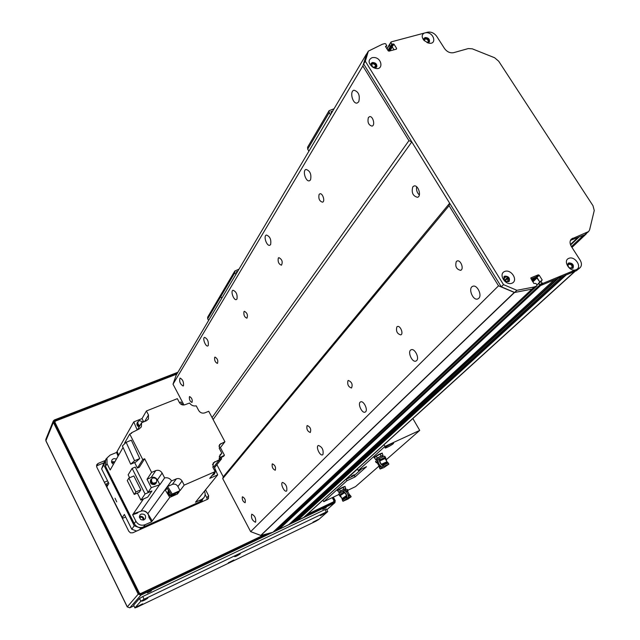 <?xml version="1.0" encoding="UTF-8"?>
<svg xmlns="http://www.w3.org/2000/svg" width="640" height="640" viewBox="0 0 640 640"><rect width="100%" height="100%" fill="white"/><g stroke="black" fill="none" stroke-linecap="round" stroke-linejoin="round"><path stroke-width="0.96" d="M424.416 40.832L424.44 39.456C426.8 38.512 428.072 39.344 428.256 41.928L427.024 42.552M389.264 44.84L390.16 46.744L392.28 46.976L394.048 49.784L392.28 46.976L389.84 50.92M366.744 53.856L362.84 65.976L408.928 140.648L411.792 141.904L449.664 203.208L449.08 205.696L498.528 285.816L514.472 292.52L531.976 289.12L534.736 287.848M531.056 279.024L534.544 277.6L536.608 277.552L539.856 282.064L536.944 277.416L535.984 277.008L531.056 279.024M540.968 281.04L538.72 283.128L539.68 285.12L540.632 285.528L554.248 279.872M557.968 277.872L561.888 276.712M565.584 274.72L566.152 274.968L575.552 270.888M567.72 264.224L568.52 264.392C571.304 264.144 572.4 265.32 571.808 267.936L569.248 267.816M568.416 266.96L568.008 266.288M375.816 67.64L373.648 67.608M371.904 66.512L371.568 64.528C372.96 63.384 374.304 63.744 375.616 65.616L376.616 66.208M507.672 277.344L507.904 281.232C505.016 281.84 503.816 280.696 504.312 277.808L505.392 277.264L505.584 276.456M296.576 519.936L297.272 520.656L304.032 517.312L575.192 271.216M291.136 522.504L291.832 523.248L294.264 522.04M278.056 528.304L279.088 529.312L288.808 524.64M449.664 203.208L223.272 476.808L216.896 464.712L223.272 476.808L222.72 478.592L250.648 531.64L260.896 535.456L272.928 532.248L274.92 531.216M173.408 383.072L176.144 375.208L173.016 384.184L183.968 404.984M358.752 101.784L357.248 103C352.712 104.544 349.288 91.144 354 90.216C358.608 91.64 360.192 95.496 358.752 101.784M478.76 298.304L477.832 298.92C472.936 301.16 467.656 287.928 472.792 286.304C477.024 284.288 482.416 295.128 478.76 298.304M310.544 179.888L309.464 180.776C305.744 182.184 302.168 170.296 306.056 169.432C310.112 170.808 311.608 174.296 310.544 179.888M416.624 360.624L415.976 361.056C412.048 362.968 407.04 351.128 411.2 349.76C414.664 348.008 419.672 358.008 416.624 360.624M270.608 244.584L269.808 245.256C266.72 246.528 263.136 235.816 266.392 235.032C269.984 236.376 271.392 239.56 270.608 244.584M365.592 411.808L365.12 412.128C361.896 413.776 357.2 403.032 360.64 401.88C363.52 400.344 368.16 409.632 365.592 411.808M236.976 299.056L236.376 299.568C233.776 300.712 230.272 290.952 233.032 290.256C236.24 291.576 237.552 294.504 236.976 299.056M322.92 454.6L322.568 454.84C319.88 456.272 315.488 446.432 318.384 445.448C322.208 446.904 323.728 449.952 322.92 454.6M208.28 345.544L207.808 345.952C205.592 346.984 202.216 338 204.584 337.376C207.456 338.672 208.688 341.4 208.28 345.544M286.72 490.904L286.448 491.096C284.168 492.352 280.072 483.264 282.536 482.416C285.92 483.864 287.312 486.696 286.72 490.904M255.624 522.096L255.408 522.248C252.144 520.48 250.92 517.792 251.744 514.184C254.76 515.608 256.056 518.248 255.624 522.096M183.496 385.688L183.128 386.016C180.112 384.104 179.08 381.456 180.024 378.064C182.624 379.344 183.784 381.88 183.496 385.688M408.928 140.648L212.072 417.592M362.84 65.976L173.016 384.184M368.384 117.56L369.48 116.696C372.872 115.504 375.528 125.384 372.024 126.12C368.512 125.096 367.304 122.24 368.384 117.56M319.096 194.456L319.872 193.824C322.64 192.744 325.392 201.52 322.504 202.192C319.424 201.192 318.288 198.616 319.096 194.456M278.288 258.112L278.864 257.632C282.088 259.36 282.96 261.88 281.472 265.184C278.76 264.2 277.696 261.84 278.288 258.112M243.952 311.672L244.392 311.304C247.224 312.896 248.072 315.192 246.928 318.192C244.512 317.216 243.52 315.048 243.952 311.672M214.664 357.368L215 357.08C217.512 358.56 218.328 360.672 217.44 363.416C215.28 362.456 214.352 360.44 214.664 357.368M189.376 396.808L189.648 396.576C191.896 397.976 192.672 399.936 191.984 402.456C190.032 401.512 189.16 399.624 189.376 396.808M411.792 141.904L213.12 419.552M412.776 186.88L413.936 186.024C418.144 184.376 421.904 196.192 417.52 197.304C412.88 196.088 411.304 192.608 412.776 186.88M449.08 205.696L222.72 478.592M498.528 285.816L250.648 531.64M456.304 261.528L457.088 260.992C460.664 259.424 464.344 269.208 460.6 270.328C456.368 269.312 454.936 266.384 456.304 261.528M396.848 326.928L397.4 326.544C400.28 325.184 403.816 333.936 400.768 334.888C397.144 333.856 395.84 331.2 396.848 326.928M347.936 380.728L348.336 380.448C351.848 381.968 352.904 384.488 351.528 388.008C348.384 386.96 347.184 384.536 347.936 380.728M306.992 425.768L307.296 425.552C310.344 426.992 311.344 429.304 310.296 432.472C307.536 431.432 306.44 429.192 306.992 425.768M272.216 464.024L272.448 463.856C275.128 465.232 276.064 467.36 275.264 470.248C272.824 469.208 271.808 467.128 272.216 464.024M242.304 496.92L242.488 496.784C244.872 498.104 245.752 500.088 245.136 502.728C242.952 501.696 242.008 499.76 242.304 496.92M416.656 186.768C416.136 190 417.032 192.744 419.336 195.008M389.512 44.664L387.064 49.032M391 42.608L391.864 43.976L390.16 46.744L389.304 45.384L391.216 41.888L425.664 32.72C434.264 31.768 437.504 45.768 427.984 42.912L423.832 40.216C421.544 37.088 421.664 34.72 424.192 33.112M278.464 529.08L539.68 285.12L538.712 283.592L541.016 281.432L541.984 282.968L539.68 285.12L540.632 285.528L542.944 283.384L575.352 269.984C569.056 271.672 562.784 260.416 568.84 258.352C574.48 255.688 582.136 266.256 576.8 269.384L580.064 267.736C581.872 265.728 581.888 263.192 580.112 260.12L571.36 246.464C569.648 243.504 569.632 241.048 571.32 239.096L588.584 231.56L589.584 229.936L594.248 210.512L592.992 205.72L498.704 61.224L494.632 57.752L472.24 48.808L468.28 48.568L453.576 52.688C450.072 53.264 447.072 51.904 444.56 48.592L436.68 36.296C434.192 33.008 431.184 31.64 427.664 32.184L425.664 32.72M392.416 44.224L393.432 43.952L391.728 46.72L390.712 46.992L392.416 44.224L391.864 43.976M389 51.144L393.992 44.2L393.432 43.952M393.992 44.2L396.64 48.416L396.432 49.144L389.048 51.136L388.12 50.72L385.464 46.48L386.624 45.776L385.832 47.064M368.36 51.136L365.312 61.224L503.504 284.624L516.88 290.304L534.264 286.968L536.792 285.92L534.496 288.072L531.976 289.12L514.632 292.456L501.296 286.8L363.656 63.992L366.712 53.92L368.36 51.136L382.392 44.232L384.96 43.552L385.888 43.968L386.624 45.776M530.76 278.04L533.816 283.432L535.984 283.504L536.952 285.048L536.792 285.92M531 277.808L538.272 274.84L539.232 275.248L542.2 279.976L541.288 280.84M541.016 281.432L542.2 279.976M542.944 283.384L541.984 282.968M371.976 57.712C382.752 55.44 384.616 73.552 372.92 67.288L372.736 67.176C368.152 63.176 367.896 60.024 371.976 57.712M504.68 271.456C511.24 268.76 518.6 280.576 511.976 283.208C505.392 285.96 498.008 274.032 504.68 271.456M274.744 531.384L536.936 285.832M272.96 532.232L534.264 286.968M538.664 283.2L537.016 285.184M387.92 50.392L390.16 46.744L390.712 46.992L388.296 50.92M372.352 62.496L371.136 63.392L372.728 67.168L376.784 66.832C377.12 64.056 375.64 62.608 372.352 62.496M376.528 67.168C376.52 64.488 375 63.144 371.96 63.144L371 63.696M427.136 42.608L429.448 41.8C429.792 39.12 428.368 37.704 425.16 37.536L424.072 38.312L424.296 40.712M429.176 42.128C429.152 39.544 427.68 38.224 424.752 38.176L423.928 38.624M568.872 262.896L568.256 263.296C567.52 267.136 569.12 268.752 573.048 268.136C574.04 264.864 572.648 263.112 568.872 262.896M576.8 269.384L575.352 269.984M572.728 268.384C573.312 265.128 571.84 263.472 568.32 263.4L568.032 263.552M504.832 276.112L504.088 276.6C503.4 280.664 505.088 282.272 509.152 281.424C510.144 278.04 508.704 276.264 504.832 276.112M508.84 281.688C509.464 278.328 507.96 276.64 504.32 276.616L503.888 276.848M363.656 63.992L365.312 61.224M501.296 286.8L503.504 284.624M514.632 292.456L516.88 290.304M579.952 267.84L576.376 270.728L540.632 285.528L279.088 529.312M588.48 231.664L584.864 234.672L570.44 240.392M226.256 290.656L227.136 289.168M230.2 284L231.104 282.488M239 269.152L234.808 271.024L234.864 272.672L235.856 274.456M236.72 273L236.256 271.848L237.76 271.24M207.68 317.16L220.768 294.896L220.784 296.56L221.736 298.288L220.784 296.56L234.864 272.672M585.928 234.056L586.408 233.624M386.608 446.416L391.424 443.712M385.44 447.312C388.952 444.776 391.656 443.384 393.568 443.136C394.144 443.776 385.176 448.8 385 447.936L385.44 447.312M374.592 457.808L374.024 457.8L374.432 457.224C377.872 454.752 380.528 453.384 382.416 453.12L382.12 453.6M337.904 490.744L337.384 490.752L337.712 490.288C340.904 488.024 343.4 486.744 345.208 486.44L344.928 486.864M384.024 444.712L384.984 446.4L419.72 430.4L412.864 418.544M346.952 480.736L346.16 479.312L357.44 469.08L358.248 470.536L366.512 466.68L355.08 476.928L346.952 480.736L323.768 501.664L322.944 500.152M384.984 446.4L358.248 470.536M346.16 479.312L354.288 475.504L361.488 469.024M354.224 474.728L351.456 476.152L354.224 474.728M355.08 476.928L354.288 475.504M379 466.072L355.536 486.624L347.856 490.264M338.896 494.504L323.768 501.664M419.72 430.4L386.288 459.688M106.928 484.272L106.832 486.872L122.648 518.336M122.208 517.68L124.368 514.432L131.768 529.24L136.648 531.048M106.608 458.648L103.84 462.872L101.616 468.912L103.792 464.96L134.232 525.76L131.768 529.24M101.616 468.912L108.864 483.408L106.832 486.872M116.712 501.872L115.04 498.224L116.712 501.872M103.792 464.96L106.032 458.88M139.768 529.656L140.824 528.208L134.232 525.76M140.824 528.208L202.128 500.776L200.888 502.28M202.616 499.248L202.128 500.776M139.384 517.472C141.856 516.68 143.112 517.576 143.168 520.16M111.656 462.528L114.456 462.504M105.656 460.376L106.976 457.984L107.016 463.648L110.192 469.984L123.056 447.448M137.168 429.936L133.792 421.896L117.128 451.456L118.64 455.176M204.48 491.136C205.504 493.544 205.304 495.736 203.864 497.728L201.632 499.464L195.488 502.208L217.672 474.88L209.72 478.376L215.144 471.6L213.008 467.528L213.256 462.904L219.504 459.624L214.048 466.544L217.672 474.88M152.248 520.928L151.584 521.824L145.16 524.688C141.248 525.976 138.16 524.832 135.896 521.24L132.648 514.76L133.264 513.848L141.104 511.136C143.896 510.376 146.144 511.216 147.848 513.656L152.24 520.936L169.76 497.376L177.496 493.976L176.84 492.696M133.272 513.856L143.496 498.96M106.976 457.984L110.144 455.104L116.56 452.472L118.064 456.184M116.368 459.16C114.456 458.224 112.936 458.568 111.808 460.192L111.672 462.56L113.36 464.416M105.496 460.672L105.528 466.312L134.232 523.608C136.472 527.176 139.544 528.32 143.44 527.032L199.64 501.888L203.704 497.928M155.744 470.624L151.12 477.52C153.776 476.696 155.872 477.488 157.416 479.904L162.136 473.048C160.568 470.6 158.44 469.784 155.744 470.624L151.6 472.384L147.024 479.272L151.28 487.616L148.056 492.304L135.248 467.072L132.112 468.392L145.072 493.976L151.928 491.008L147.68 497.144L140.904 500.088L145.072 493.976M151.6 472.384L144.648 458.768L139.296 467.256L137.432 468.04L134.632 462.536M124.952 443.472L124.672 442.928L129.736 434.04L131.624 433.272L131.4 432.84L131.016 433.52M131.4 432.84L139.128 428.976L141.344 426.88L141.624 422.688L137.512 429.768M116.56 452.472L117.128 451.464M133.792 421.896L142.016 418.608L146.416 410.968L148.48 414.976L148.392 419.136M182.824 404.976L180.944 402L179.432 402.608L177.36 398.664L146.416 410.968M179.432 402.6C180.792 404.688 182.624 405.4 184.912 404.744L189.584 403.032C191.272 405.408 193.488 406.344 196.24 405.848L198.68 410.472C200.224 412.816 202.264 413.616 204.816 412.864L208.72 411.272L224.92 441.76L220.4 447.608L224.432 455.208L219.152 458.048M199 410.984L199.896 411.968M214.544 467.68L221.624 458.752L221.048 457.656M219.224 458.624L223.584 456.28L224.432 455.208M220.36 458.024L219.368 459.224M219.4 459.32L219.936 458.688M221.624 458.752L219.128 460.104M219.248 456.576L221.864 453.24L220.096 454.696L219.504 459.624M177.496 493.976L179.272 491.624L171.504 495.04L172.248 494.032L180.04 490.616L184.184 485.128L215.144 471.6M172.176 494.744L175.744 493.176L173.736 495.656C169.44 496.088 167.68 494.24 168.472 490.104M174.544 495.272L175.088 494.616M168.384 490.184L168.384 490.184C167.16 493.608 168.432 495.648 172.216 496.296M167.64 488.736L165.16 489.824L169.76 497.376M168.664 490.424C168.648 495.232 170.736 496.52 174.936 494.288L175.488 493.552M171.088 494.376L168.96 490.92M171.504 495.04L166.888 487.48L165.16 489.824M172.248 494.032L167.624 486.456L171.544 480.768C169.816 478.28 167.512 477.328 164.624 477.912L159.864 484.704L151.28 487.616M148.056 492.304L151.928 491.008M151.12 477.52L147.024 479.272M159.864 484.704L157.416 479.904M155.976 483.4L154.704 484.472C151.2 484.776 149.832 483.28 150.592 479.976L150.688 479.824M171.624 480.912L176.392 478.848C178.76 478.096 180.648 478.816 182.048 480.992L184.184 485.128M221.864 453.24L219.392 448.568L219.568 444.56L224.92 441.76M141.624 422.688L146.432 420.752L148.496 418.952M129.736 434.04L142.76 459.56L144.648 458.768M162.136 473.048L164.624 477.912M176.392 478.848L172.344 484.408C174.688 483.664 176.552 484.368 177.928 486.528L180.04 490.616M172.344 484.408L167.624 486.456M142.76 459.56L137.432 468.04M178 493.304L177.528 492.392L178 493.304M167.44 488.408L165.664 489.184M139.752 458.568L131.344 440.192L126.152 442.312L134.568 460.736L139.752 458.568L135.832 462.032L130.696 464.184L122.376 445.952L126.152 442.312M134.568 460.736L130.696 464.184M142.016 418.608L143.688 421.856M139.12 427C137.144 426.056 136.496 424.648 137.176 422.776L137.672 422.04M139.232 426.808C137.256 425.864 136.608 424.456 137.288 422.584L137.176 422.776M137.448 422.416L137.336 422.608C136.664 424.456 137.304 425.84 139.256 426.768M139.408 426.496C137.456 425.576 136.816 424.184 137.488 422.336L138.216 421.488M137.736 422.32L137.672 422.44C137.048 424.184 137.656 425.48 139.512 426.328M139.952 425.56C138.096 424.712 137.488 423.416 138.112 421.664L139.384 420.544L143.2 422.048M220.4 447.608L219.192 448.128M214.048 466.544L212.8 467.08M214.104 474.456L211.984 475.544M214.488 473.872L212.128 475.376M212.168 475.32L214.224 474.216M214.8 473.168L214.36 474.048L212.36 475.08M212.536 474.864L214.688 473.32M213.936 469.296L214.992 470.552L215.224 472.112L214.752 473.232L213.088 474.176M156.336 482.744L154.824 484.296C151.32 484.608 149.944 483.104 150.704 479.8L151.168 479.248M150.88 479.648L150.752 479.832C150.496 484.096 152.256 485.224 156.032 483.224L156.072 483.16M156.584 482.024L156.2 482.984C152.424 484.984 150.664 483.856 150.912 479.584L151.744 478.752M151.176 479.584L151.096 479.696C150.856 483.68 152.496 484.736 156.016 482.864L156.416 482.288M152.736 478.016C155.968 477.744 157.224 479.128 156.496 482.176C152.968 484.04 151.328 482.984 151.56 479L152.736 478.016M132.112 468.392L128.144 474.824L129.624 477.752M137.368 493.088L140.904 500.088M128.856 478.072L133.848 475.96L140.856 489.808L139.2 492.296L134.24 494.432L127.272 480.624L128.856 478.072L135.872 491.96L140.856 489.808M135.872 491.96L134.24 494.432M111.488 461.672L114.832 461.832M139.336 516.544L139.408 516.504C142.216 515.928 143.768 517.064 144.064 519.904M143.008 510.824C146.688 511.6 148.656 513.816 148.936 517.464L151.584 521.824M132.648 514.76L137.352 513.136L138.344 512.112M141.104 514.112L139.816 515.184C139.416 519.712 141.24 520.944 145.28 518.88C146.2 515.376 144.808 513.792 141.104 514.112M137.976 512.24L137.352 513.136M149.584 516.576L148.936 517.464M219.288 458.904L219.856 458.296M375.592 459.584L374.536 457.704L376.256 456.192L377.32 458.072L375.592 459.584L376.264 459.52M376.256 456.192L380.04 454.088L381.104 455.968L377.32 458.072M380.04 454.088L382.08 453.52L383.136 455.392L381.104 455.968M382.72 455.92L383.136 455.392M382.392 455.76L382.696 456.816M379.648 456.952L382 455.864M376.696 458.816L378.928 457.352M377.056 459.968L376.36 459.104M375.288 456.84L380.872 453.704M386.672 461.208L385.728 457.992L385.192 457.32L384.464 457.76L385 458.472M377.088 462.192L376.136 462.56L377.608 461.144M379.568 459.888L385.192 457.32L384.56 456.208C380.552 457.632 377.536 459.376 375.504 461.448L376.136 462.56M379.384 458.528L378.048 459.336C377.72 462.608 379.112 465.192 382.216 467.08L383.56 466.28C380.456 464.384 379.064 461.8 379.384 458.528L379.912 459.472C379.696 462.384 380.832 464.344 383.32 465.36L383.832 466.264L388.896 464.128L383.888 467.6L380.112 469.024L382.216 467.08M377.944 462.136L377.304 462.864L377.04 462.04L377.656 461.344M379.504 460.088L384.488 457.888L385.064 458.536L379.536 461.04M385.192 457.32L384.56 456.208M376.36 462.632L377.456 463.168M377.304 462.864L379.016 466.112M380.112 469.024L379.48 467.912L381.128 466.416M382.92 465.296L388.264 463.008L388.896 464.128M379.584 467.656L379.248 467.056L380.512 465.848M382.152 464.792L387.656 462.368L387.984 462.96M379.352 466.808L379.016 466.208L379.952 465.24M381.52 464.2L387.048 461.728L387.384 462.32M338.832 492.44L337.864 490.68L339.4 489.344L340.368 491.104L338.832 492.44L339.448 492.36M339.4 489.344L342.92 487.4L343.896 489.16L340.368 491.104M342.92 487.4L344.888 486.792L345.856 488.552L343.896 489.16M345.472 489.032L345.856 488.552M345.136 488.92L345.448 489.928M342.536 490.072L344.76 489.032M339.816 491.768L341.864 490.44M340.216 492.816L339.52 492.024M338.536 489.904L343.896 486.952M338.688 490.032L339.48 489.28M342.792 487.448L343.904 487.152M347.832 491.856L347.912 490.608L347.224 491.04M345.864 491.048L347.96 490.44L347.384 489.4C344.736 490.04 341.864 491.576 338.776 494.008L339.352 495.048L343.976 491.976M344.36 490.456L343.064 491.128L343.544 492.008C345.832 493.392 346.84 495.256 346.56 497.584L347.032 498.432L348.456 497.568C348.328 494.328 346.96 491.952 344.36 490.456M340.368 495.408L340.056 494.688L339.352 495.048L339.576 495.664L338.744 494.016L339.352 495.048M344.848 492.536L340.392 495.504L340.16 494.728L344.144 492.024M345.968 491.168L347.096 490.904L347.632 491.52L346.456 491.792M341.608 497.848L339.576 495.664M348.456 497.568L351.152 496.76L348.216 498.856M340.392 495.504L341.968 498.552M347.152 498.24C347.024 495 345.656 492.632 343.064 491.128M348.264 498.928L342.96 501.272L347.032 498.432M342.384 500.232L346.688 497.248M348.4 496.392L350.568 495.712L351.152 496.76M342.48 500L342.168 499.432L346.616 496.408M348.224 495.624L350.008 495.112L350.32 495.672M342.272 499.208L341.96 498.64L346.424 495.632M347.992 494.888L349.448 494.512L349.76 495.072M251.904 532.112L260.832 535.464M223.088 477.408L223.272 476.808M212.808 313.352L213.632 311.968M216.48 307.16L217.312 305.752M234.808 271.024L220.736 294.952L220.784 296.56L207.688 318.784L208.6 320.464M207.648 317.216L207.688 318.784M315.784 139.584L317.12 137.32M321.808 129.408L323.184 127.088M334.032 108.776L329.072 110.688L329.224 112.608L330.504 114.744M331.472 113.096L330.856 111.736L332.648 111.128M307.592 147.216L307.688 149.144L308.896 151.2M54.68 422.848L55.392 421.08L54.672 422.832M264.608 534.616L140.68 593.552L139.336 593.064L54.92 422.264M332.232 497.656L333.872 500.64L333.568 501.816L307.392 514.264M55.392 421.08L176.808 374.104M205.56 489.808L208.624 495.696L206.872 497.808L207.184 499.464M103.84 462.872L96.88 465.744L98.12 463.432L96.744 464.696L96.768 467.08L128.816 531.32L130.52 532.848L132.768 532.784L207.48 499.328L208.408 498.616L208.624 495.696M98.12 463.432L105.112 460.552M139.336 593.064L138.984 593.472M139.848 594.512L140.68 593.552M333.568 501.816L332.304 502.936M205.12 494.432L206.872 497.808M96.88 465.744L96.48 465.944M107.584 480.84L104.36 482.296M122.368 518.392L125.672 517.04M107.336 483.576L105.408 484.392M147.368 592.912L151.392 590.904L147.368 592.912M322.72 509.328L326.248 507.512L322.72 509.328M46.016 440.992L45.856 439.328M129.744 607.824L127.288 606.832L45.896 440.736L53.376 422.36L53.296 421.008L54.32 419.984L177.904 372.256M129.816 607.808L127.352 606.944M129.824 607.8L133.896 605.856L129.88 607.76L140.912 595.128L138.224 594.152L127.24 606.92L45.888 440.888L45.816 439.424L53.296 421.008M333.352 497.128L335.216 500.52L334.968 502.632L326.792 509.752M53.376 422.36L138.224 594.152M140.912 595.128L334.616 502.864M267.032 533.992L139.568 594.64L53.848 421.176L177.176 373.488M332.6 497.48L334.912 501.688L306.184 515.36M278.24 528.656L277.096 529.2M142.68 603.824C140.112 605.616 138.104 606.608 136.656 606.792L142.68 603.824M233.928 559.984C231.432 561.712 229.552 562.648 228.304 562.792L233.928 559.984M318.256 519.472L312.976 522.144L318.256 519.472M325.776 512.888L320.416 515.6L325.776 512.888M240.352 553.808C237.808 555.568 235.904 556.52 234.648 556.648L240.352 553.808M147.8 598.144C145.184 599.976 143.144 600.976 141.688 601.144L147.8 598.144M327.76 511.512L326.432 509.08L324.96 509.568L326.288 512.008L327.568 511.776L318.776 519.464L315.656 521.328L136.952 607.232L134.912 607.928L133.68 605.136L139.496 598.504L140.832 601.208L144.112 599.224L142.776 596.52L139.496 598.504M326.288 512.008L144.112 599.224M140.832 601.208L134.984 607.784M133.68 605.136L134.912 607.928M142.776 596.52L324.96 509.568M374.368 67.664L375.616 65.616M375.992 67.56L376.64 66.504M507.648 278.384L504.968 281.032M503.896 278.68L505.24 277.344L503.904 278.664M507.656 277.376L504.472 280.528L507.664 277.336M375.656 67.568L376.512 66.176M374.904 67.536L375.904 65.904M366.44 54.104L176.128 375.264M507.64 277.432L504.488 280.552M507.528 278L504.704 280.792M531.936 289.128L272.928 532.248M534.544 277.6L531.8 280.208M535.072 277.784L532.072 280.64M535.6 277.968L532.336 281.072M536.608 277.552L532.552 281.408M537.184 277.8L532.856 281.896M554.16 279.928L288.704 524.736M557.024 278.744L291.456 523.104M558.536 278.12L291.832 523.248M561.808 276.76L294.168 522.136M564.632 275.592L296.904 520.512M566.152 274.968L297.272 520.656M574.768 271.392L303.456 517.704M568.52 264.392L567.672 265.184M568.168 264.408L567.648 264.888M514.472 292.52L260.896 535.456M514.24 292.48L260.744 535.448M536.944 277.416L539.232 275.248M396.144 49.216L396.64 48.416M535.984 277.008L538.272 274.84M576.376 270.728L578.76 268.568M570.456 240.36L572.736 238.176M584.864 234.672L587.224 232.44M583.544 235.192L571.464 246.624M579.08 236.968L570.608 245.008M577.896 237.432L570.424 244.528M107.016 463.648L105.528 466.312M134.232 523.608L135.896 521.24M221.728 453.312L219.28 456.432M145.16 524.688L143.44 527.032M201.632 499.464L199.64 501.888M171.544 480.768L147.848 513.656M159.536 484.808L141.104 511.136M182.048 480.992L177.928 486.528M144.696 421.448L148.48 414.976M218.944 446.136L221.024 443.416M212.52 464.64L214.88 461.632M307.688 149.144L329.224 112.608M104.544 482.672L104.968 481.944M503.888 278.76L505.392 277.264M176.144 375.232L366.464 54.064M274.848 531.312L534.632 287.992M288.768 524.688L554.208 279.912M294.224 522.096L561.848 276.744M386.88 48.736L390.952 42.08M541.024 280.968L538.72 283.128M386.776 45.656L385.88 47.136M571.976 247.416L586.256 233.928M108.2 482.088L106.856 484.392M138.112 421.664L137.672 422.44M151.56 479L151.096 479.696M385.704 457.952L384.808 456.256M385.072 458.552L386.952 461.68M342.376 500.224L342.96 501.272M347.64 491.528L349.368 494.464M307.56 147.28L329.072 110.688M334.936 502.656L326.824 509.8"/></g></svg>
